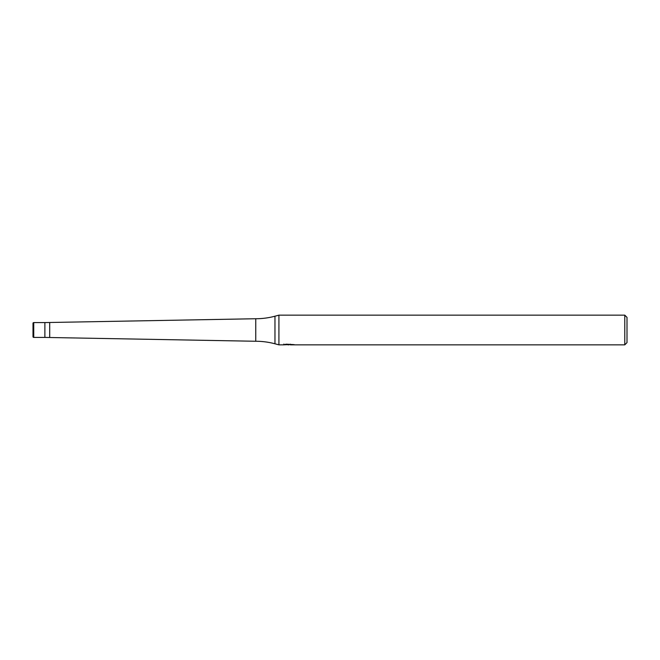 <?xml version="1.0" encoding="UTF-8"?>
<svg xmlns="http://www.w3.org/2000/svg" width="660" height="660" viewBox="0 0 660 660"><rect width="100%" height="100%" fill="white"/><g stroke="black" fill="none" stroke-linecap="round" stroke-linejoin="round"><path stroke-width="0.99" d="M283.866 344.075L283.759 344.85L278.916 344.85L274.964 343.794A74.25 74.25 0 0 0 255.75 341.261L44.88 337.425L44.88 322.575L255.75 318.739A74.25 74.25 0 0 0 274.964 316.206L278.916 315.15L624.772 315.15L627 317.377L627 342.623L624.772 344.85L290.384 344.85L290.334 344.182M49.706 337.425L49.706 322.575M255.75 341.261L255.75 318.739M278.916 344.85L278.916 315.15M290.334 344.619L287.084 344.701M288.816 344.85L288.115 344.85M624.772 344.85L624.772 315.15M283.866 344.817L289.41 344.57L284.658 344.57L286.209 344.182L293.766 344.611M294.376 344.685C289.435 344.718 289.435 344.759 294.376 344.8M33.742 322.575A0.742 0.742 0 0 0 33 323.317L33 336.683A0.742 0.742 0 0 0 33.742 337.425L33.742 322.575L44.88 322.575L44.88 337.425L33.742 337.425M33 336.683L33 323.317M274.964 343.794L274.964 316.206"/></g></svg>
